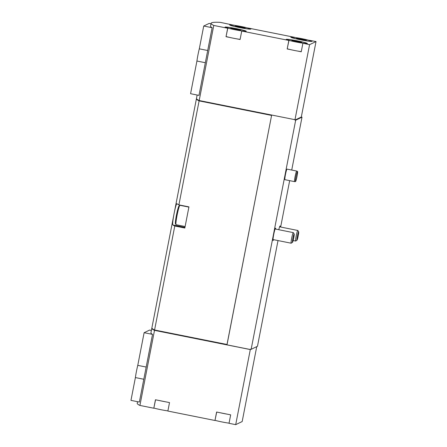 <?xml version="1.0" encoding="UTF-8"?>
<svg xmlns="http://www.w3.org/2000/svg" width="447" height="447" viewBox="0 0 447 447"><rect width="100%" height="100%" fill="white"/><g stroke="black" fill="none" stroke-linecap="round" stroke-linejoin="round"><path stroke-width="0.67" d="M154.433 329.936L154.366 330.283A97.167 6.442 11 0 1 151.857 328.215L151.896 328.037A97.167 6.442 11 0 0 151.824 328.21A97.167 6.442 11 0 0 154.506 330.361L139.911 405.44L153.813 408.228L155.556 399.786M137.542 401.691L137.229 403.289A97.167 6.442 11 0 0 139.911 405.44M143.8 379.263L139.369 402.06L130.965 400.372L135.396 377.575L143.8 379.263L152.528 334.378A97.167 6.442 -169 0 1 150.935 332.791L151.824 328.21M197.149 95.021L196.496 98.379A97.167 6.442 11 0 0 199.178 100.53L295.048 119.707L294.975 120.059L295.679 120.198L251.141 349.325L257.466 346.291L278.017 240.57M234.116 25.283L220.242 22.35A97.167 6.442 11 0 0 211.09 23.3A97.167 6.442 11 0 0 213.772 25.451L199.178 100.53M205.329 62.72L198.982 95.39L190.573 93.702L196.926 61.032L205.329 62.72L212.135 27.708A97.167 6.442 -169 0 1 210.543 26.122L211.09 23.3M215.096 420.348A9.895 0.654 11 0 0 218.376 421.175A9.895 0.654 11 0 0 229.054 423.169M153.941 408.083A9.895 0.654 11 0 0 157.221 408.91A9.895 0.654 11 0 0 167.899 410.905M302.401 38.777A9.895 0.654 11 0 0 291.695 37.364A9.895 0.654 11 0 0 301.289 39.895A9.895 0.654 11 0 0 311.129 41.141A9.895 0.654 11 0 0 302.401 38.777M302.25 39.699L306.34 40.23L304.72 39.671L296.49 38.269L302.25 39.699M297.763 40.995A9.895 0.654 11 0 0 287.063 39.582A9.895 0.654 11 0 0 296.652 42.113A9.895 0.654 11 0 0 306.491 43.359A9.895 0.654 11 0 0 297.763 40.995M297.613 41.923L301.703 42.454L300.082 41.889L291.852 40.487L297.613 41.923M241.246 26.513A9.895 0.654 11 0 0 230.54 25.099A9.895 0.654 11 0 0 240.134 27.63A9.895 0.654 11 0 0 249.974 28.876A9.895 0.654 11 0 0 241.246 26.513M241.089 27.44L245.185 27.971L243.565 27.407L235.329 26.004L241.089 27.44M236.608 28.737A9.895 0.654 11 0 0 225.908 27.317A9.895 0.654 11 0 0 235.496 29.854A9.895 0.654 11 0 0 245.336 31.094A9.895 0.654 11 0 0 236.608 28.737M236.457 29.658L240.547 30.189L238.927 29.625L230.697 28.228L236.457 29.658M213.772 25.451L227.674 28.239L226.031 36.699L229.44 37.38A9.895 0.654 11 0 0 236.681 38.833L240.089 39.515L241.732 31.055L288.946 40.448A10.795 0.715 11 0 1 286.181 39.409A10.795 0.715 11 0 1 296.914 40.766A10.795 0.715 11 0 1 307.374 43.532A10.795 0.715 11 0 1 303.005 43.264L309.57 44.661L294.975 119.74M288.829 40.498L287.186 48.958L290.595 49.645A9.895 0.654 11 0 0 297.836 51.098L301.244 51.779L302.887 43.32M309.57 44.661L316.035 41.56L309.246 40.275A10.795 0.715 11 0 1 312.012 41.308A10.795 0.715 11 0 1 301.278 39.951A10.795 0.715 11 0 1 290.813 37.19A10.795 0.715 11 0 1 295.188 37.453L248.091 28.01A10.795 0.715 11 0 1 250.856 29.049A10.795 0.715 11 0 1 240.123 27.692A10.795 0.715 11 0 1 229.657 24.926A10.795 0.715 11 0 1 234.032 25.194L234.144 25.138M316.035 41.56L301.3 117.03L302.004 117.17L291.729 170.044M241.732 31.055L241.849 30.999A10.795 0.715 11 0 0 246.219 31.268A10.795 0.715 11 0 0 235.759 28.507A10.795 0.715 11 0 0 225.025 27.15A10.795 0.715 11 0 0 227.786 28.183L227.674 28.239M158.869 400.451A9.895 0.654 11 0 0 166.105 401.903L155.455 399.769L153.813 408.228M166.105 401.903L169.514 402.585L167.871 411.05L214.968 420.493L216.711 412.05M220.025 412.715A9.895 0.654 11 0 0 227.26 414.168L216.611 412.033L214.968 420.493M227.26 414.168L230.669 414.85L229.026 423.309L235.703 424.65L250.298 349.571L154.506 330.361M235.703 424.65L242.173 421.549L256.734 346.643M251.141 349.325L250.437 349.18L250.298 349.571M196.496 98.569A97.167 6.442 11 0 0 196.429 98.737L151.891 327.858A97.167 6.442 11 0 0 154.573 330.003L227.065 344.492L271.603 115.371L226.998 344.531M196.429 98.737A97.167 6.442 11 0 0 199.111 100.882L178.895 204.871A97.167 6.442 -169 0 1 177.034 203.826C176.017 201.888 171.609 224.539 172.922 224.975A97.167 6.442 11 0 0 174.783 226.02L154.573 330.003M199.111 100.882L271.53 115.404M174.783 226.02L184.823 228.031L186.88 217.46L188.936 206.883L178.895 204.871M154.366 330.283L250.37 349.532M199.038 100.463L198.971 100.804L271.603 115.371M284.946 179.683A5.398 0.481 -78.7 0 1 284.912 179.688A5.398 0.481 -78.7 0 1 285.471 174.481A5.398 0.481 -78.7 0 1 287.002 169.111A5.398 0.481 -78.7 0 1 287.035 169.106L296.702 171.045A5.398 0.481 101.3 0 0 295.171 176.241A5.398 0.481 101.3 0 0 294.579 181.627A5.398 0.481 101.3 0 0 294.59 181.627A5.398 0.481 101.3 0 0 294.612 181.622L295.517 181.571A5.157 0.458 101.3 0 0 295.54 181.56A5.157 0.458 101.3 0 0 296.992 176.492A5.157 0.458 101.3 0 0 297.546 171.458A5.157 0.458 101.3 0 0 296.07 176.42A5.157 0.458 101.3 0 0 295.517 181.571M273.547 239.67A6.297 0.559 -78.7 0 1 273.089 240.497A6.297 0.559 -78.7 0 1 273.737 234.418A6.297 0.559 -78.7 0 1 275.525 228.154A6.297 0.559 -78.7 0 1 275.564 228.149A6.297 0.559 -78.7 0 1 275.67 229.087M278.788 229.708A6.297 0.559 -78.7 0 1 280.018 226.003A6.297 0.559 -78.7 0 1 280.057 225.992A6.297 0.559 -78.7 0 1 280.163 226.931M289.667 180.644L280.649 227.031M295.679 120.198L302.004 117.17M294.975 120.059L301.3 117.03M196.501 98.558L196.462 98.742A97.167 6.442 11 0 0 198.971 100.804M287.186 48.958L288.946 40.448M297.836 51.098A9.895 0.654 11 0 0 301.272 51.634M287.315 48.818A9.895 0.654 11 0 0 290.595 49.645M236.681 38.833A9.895 0.654 11 0 0 240.117 39.375M226.16 36.553A9.895 0.654 11 0 0 229.44 37.38M226.031 36.699L227.786 28.183M196.926 61.032A11.695 1.039 -78.7 0 1 199.301 48.824L207.704 50.511M199.301 48.824L203.731 26.021L212.135 27.708M203.731 26.021L209.19 23.406L211.001 23.769M135.396 377.575A11.695 1.039 -78.7 0 1 137.771 365.367L146.175 367.048M137.771 365.367L144.118 332.697L152.528 334.378M144.118 332.697L149.583 330.076L151.388 330.439M297.546 171.458L296.713 171.045A5.398 0.481 101.3 0 0 296.702 171.045M296.981 240.184A4.297 0.38 101.3 0 0 296.992 240.179A4.297 0.38 101.3 0 0 298.171 236.05A4.297 0.38 101.3 0 0 298.674 231.786A4.297 0.38 101.3 0 0 297.434 235.854A4.297 0.38 101.3 0 0 296.981 240.184M298.674 231.786L297.819 230.496A5.398 0.481 101.3 0 0 297.786 230.468A5.398 0.481 101.3 0 0 296.255 235.664A5.398 0.481 101.3 0 0 295.663 241.05A5.398 0.481 101.3 0 0 295.696 241.045A5.398 0.481 101.3 0 0 295.707 241.039L296.992 240.179M292.489 242.335A4.297 0.38 101.3 0 0 292.5 242.33A4.297 0.38 101.3 0 0 293.679 238.201A4.297 0.38 101.3 0 0 294.182 233.937A4.297 0.38 101.3 0 0 292.941 238.005A4.297 0.38 101.3 0 0 292.489 242.335M294.182 233.937L293.327 232.647A5.398 0.481 101.3 0 0 293.293 232.619A5.398 0.481 101.3 0 0 291.762 237.815A5.398 0.481 101.3 0 0 291.17 243.207A5.398 0.481 101.3 0 0 291.204 243.202A5.398 0.481 101.3 0 0 291.215 243.19L292.5 242.33M188.891 207.095L179.968 205.307A9.895 0.877 101.3 0 0 179.884 205.329L179.046 205.894A9.175 0.816 101.3 0 0 176.526 214.711A9.175 0.816 101.3 0 0 175.453 223.818L176.012 224.662A9.895 0.877 101.3 0 0 176.079 224.712L185.114 226.528M179.884 205.329A9.895 0.877 101.3 0 0 177.163 214.839A9.895 0.877 101.3 0 0 176.012 224.662M172.922 224.975L184.946 227.383M234.686 29.273L234.787 28.759M237.178 29.826L237.29 29.256M239.324 27.055L239.424 26.535M241.816 27.602L241.928 27.038M295.841 41.537L295.942 41.018M298.339 42.091L298.445 41.521M300.479 39.314L300.58 38.8M302.971 39.867L303.083 39.302M311.073 41.42L311.129 41.141M291.645 37.643L291.695 37.364M306.435 43.638L306.491 43.359M287.008 39.861L287.063 39.582M249.918 29.156L249.974 28.876M230.49 25.378L230.54 25.099M245.28 31.374L245.336 31.094M225.852 27.602L225.908 27.317M232.965 28.977L233.06 28.502M237.603 26.759L237.698 26.278M294.12 41.241L294.215 40.766M298.758 39.023L298.853 38.543M284.912 179.688L294.579 181.627M293.143 240.547L295.663 241.05M279.598 226.819L297.786 230.468M272.983 239.558L291.17 243.207M275.106 228.97L293.293 232.619"/></g></svg>
